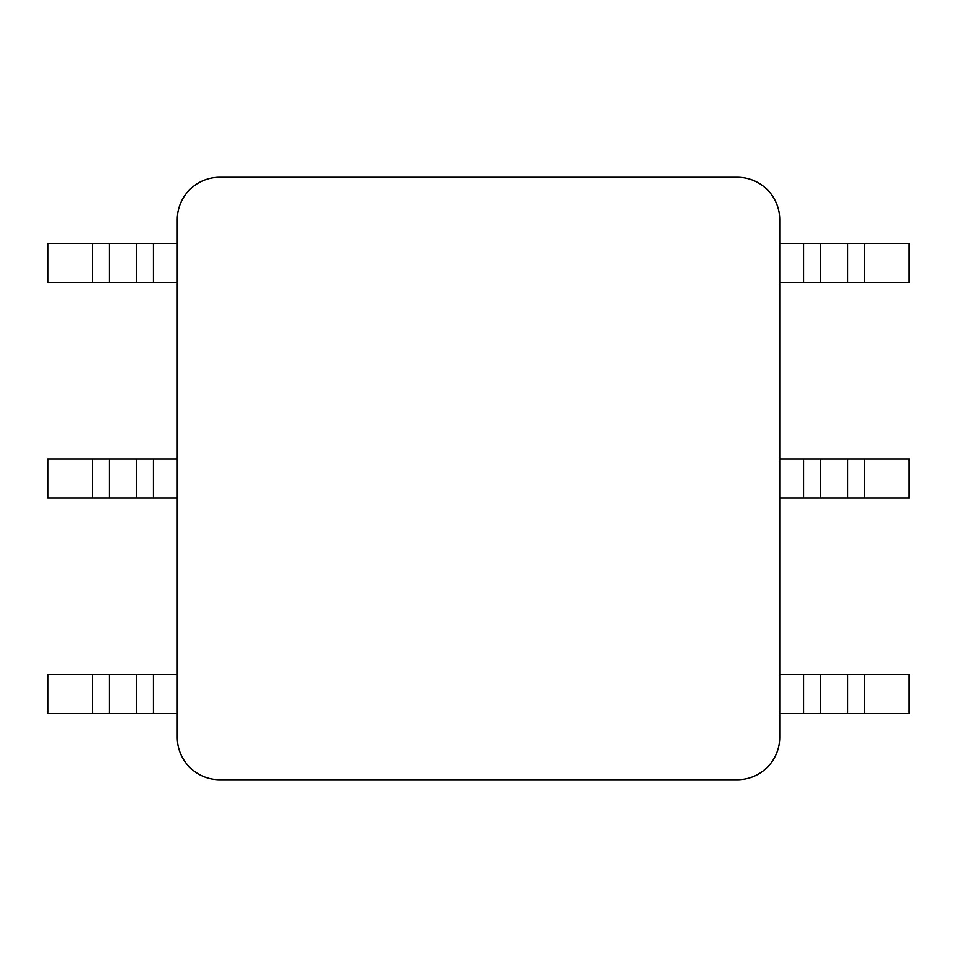 <?xml version="1.0" encoding="UTF-8"?>
<svg xmlns="http://www.w3.org/2000/svg" width="957" height="957" viewBox="0 0 957 957"><rect width="100%" height="100%" fill="white"/><g stroke="black" fill="none" stroke-linecap="round" stroke-linejoin="round"><path stroke-width="1.44" d="M177.26 737.309A42.431 42.431 0 0 0 219.691 779.74L737.309 779.74A42.431 42.431 0 0 0 779.74 737.309L779.74 219.691A42.431 42.431 0 0 0 737.309 177.26L219.691 177.26A42.431 42.431 0 0 0 177.26 219.691L177.26 737.309M177.26 674.518L109.373 674.518L109.373 713.551L47.85 713.551L47.85 674.518L109.373 674.518M864.338 713.551L909.15 713.551L909.15 674.518L864.338 674.518L864.338 713.551L779.74 713.551M803.593 713.551L803.593 674.518L864.338 674.518M803.593 674.518L779.74 674.518M177.26 713.551L109.373 713.551M177.26 458.977L109.373 458.977L109.373 498.023L47.85 498.023L47.85 458.977L109.373 458.977M803.593 498.023L803.593 458.977L864.338 458.977L864.338 498.023L779.74 498.023M803.593 458.977L779.74 458.977M864.338 498.023L909.15 498.023L909.15 458.977L864.338 458.977M177.26 498.023L109.373 498.023M177.26 243.449L109.373 243.449L109.373 282.482L47.85 282.482L47.85 243.449L109.373 243.449M864.338 282.482L909.15 282.482L909.15 243.449L864.338 243.449L864.338 282.482L779.74 282.482M803.593 282.482L803.593 243.449L864.338 243.449M803.593 243.449L779.74 243.449M177.26 282.482L109.373 282.482M92.662 674.518L92.662 713.551M136.695 713.551L136.695 674.518M153.407 713.551L153.407 674.518M820.305 713.551L820.305 674.518M847.627 674.518L847.627 713.551M92.662 458.977L92.662 498.023M136.695 498.023L136.695 458.977M153.407 498.023L153.407 458.977M820.305 498.023L820.305 458.977M847.627 458.977L847.627 498.023M92.662 243.449L92.662 282.482M136.695 282.482L136.695 243.449M153.407 282.482L153.407 243.449M820.305 282.482L820.305 243.449M847.627 243.449L847.627 282.482"/></g></svg>
